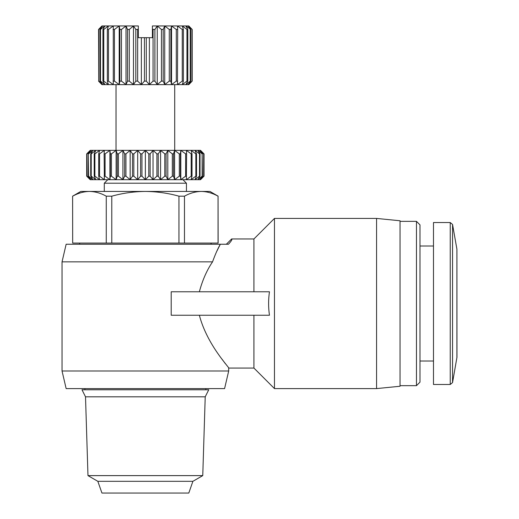 <?xml version="1.0" encoding="UTF-8"?>
<svg xmlns="http://www.w3.org/2000/svg" width="519" height="519" viewBox="0 0 519 519"><rect width="100%" height="100%" fill="white"/><g stroke="black" fill="none" stroke-linecap="round" stroke-linejoin="round"><path stroke-width="0.78" d="M205.219 396.814L208.742 389.769L81.989 389.769L85.512 396.814L205.219 396.814L202.76 475.618L87.977 475.618L85.512 396.814M456.908 249.172L452.555 224.468L452.555 382.548L456.96 357.241L456.908 249.172L456.908 357.851M97.832 481.314L192.899 481.314L188.793 493.05L101.945 493.05L97.832 481.314L87.977 475.618M450.239 384.488L450.239 222.534L433.488 222.534L433.488 384.488L450.239 384.488L452.555 382.548M192.899 481.314L202.76 475.618M433.488 246.006L419.994 246.006M433.488 361.016L419.994 361.016M416.472 385.662L416.472 221.36L419.994 224.876L419.994 382.146L416.472 385.662L400.039 385.662M205.809 389.769L205.809 388.595M84.921 389.769L84.921 388.595M416.472 221.36L400.039 221.36M62.04 370.994L228.691 370.994L224.584 388.595L66.147 388.595L62.04 370.994L62.04 261.848L212.543 261.848C206.86 270.211 202.468 280.189 199.354 291.775M376.567 218.421L400.039 220.77L400.039 386.253L376.567 388.595L274.467 388.595L274.467 218.421L376.567 218.421L376.567 388.595M269.458 315.247C268.317 307.423 268.317 299.599 269.458 291.775L171.205 291.775L171.205 315.247L269.458 315.247L253.927 315.247L253.927 368.062L228.691 368.062C229.417 367.471 207.185 345.09 199.354 315.247M221.898 359.012L225.376 363.715M72.673 243.067L72.602 196.176L72.673 243.067L218.129 243.067L218.058 196.176C212.563 193.126 206.971 191.543 201.268 191.433C195.566 191.543 189.967 193.126 184.472 196.176L184.472 243.067M186.444 191.433L186.444 183.213L104.287 183.213L104.287 191.433M174.708 150.354L174.708 84.629M116.022 150.354L116.022 84.629M188.793 84.629L192.186 81.113L188.793 84.629L101.945 84.629L98.545 81.113L101.945 84.629M144.431 81.113L146.3 81.113L146.3 37.686L144.431 37.686L144.431 81.113L141.356 84.629L137.665 81.113L137.665 29.473L138.326 28.824L138.326 25.95L133.48 25.95L133.48 84.629L129.283 81.113L129.283 29.473L133.48 25.95L135.822 29.473L135.822 81.113L133.48 84.629M228.691 370.994L228.691 368.062M253.927 368.062L274.467 388.595M253.927 291.775L253.927 238.961L274.467 218.421M216.592 251.676L220.341 244.241L66.147 244.241L62.04 261.848M226.589 244.241L228.438 244.241C231.344 241.134 232.408 239.376 231.623 238.961C232.408 239.369 231.344 241.134 228.438 244.241L220.341 244.241C217.948 248.27 215.346 254.141 212.543 261.848M211.09 244.241L211.09 243.067M79.641 244.241L79.641 243.067M106.259 243.067L106.259 196.176C100.764 193.126 95.165 191.543 89.463 191.433C83.76 191.543 78.168 193.126 72.673 196.176C78.168 193.126 83.76 191.543 89.463 191.433L80.815 191.433L72.602 196.176M178.951 243.067L178.951 196.176C167.961 193.126 156.77 191.543 145.365 191.433C133.96 191.543 122.769 193.126 111.78 196.176L111.78 243.067M218.058 243.067L218.058 196.176M106.259 196.176L111.78 196.176M218.129 196.176L209.916 191.433L89.463 191.433M178.951 196.176L184.472 196.176M202.559 177.66L200.529 179.691L90.209 179.691L86.699 176.175L86.699 153.877L90.241 150.354L200.529 150.354L204.032 153.877L204.032 176.175L200.49 179.691L203.792 176.175L203.649 153.877L203.649 176.175L199.685 179.691L202.462 176.175L202.138 153.877L202.138 176.175L197.823 179.691L200.023 176.175L200.023 153.877L199.517 153.877L199.517 176.175L194.943 179.691L196.519 176.175L196.519 153.877L195.845 153.877L195.845 176.175L191.096 179.691L192.017 176.175L192.017 153.877L191.187 153.877L191.187 176.175L186.36 179.691L186.613 153.877L185.64 153.877L185.64 176.175L180.82 179.691L180.398 176.175L180.398 153.877L179.308 153.877L179.308 176.175L174.598 179.691L173.508 176.175L173.508 153.877L172.321 153.877L172.321 176.175L167.799 179.691L166.067 176.175L166.067 153.877L164.802 153.877L164.802 176.175L160.572 179.691L158.224 176.175L158.224 153.877L156.907 153.877L156.907 176.175L153.04 179.691L150.134 176.175L150.134 153.877L148.784 153.877L148.784 176.175L145.365 179.691L141.947 176.175L141.947 153.877L140.604 153.877L140.604 176.175L137.691 179.691L133.824 176.175L133.824 153.877L132.507 153.877L132.507 176.175L130.159 179.691L125.929 176.175L125.929 153.877L124.664 153.877L124.664 176.175L122.932 179.691L118.416 176.175L118.416 153.877L117.223 153.877L117.223 176.175L116.133 179.691L111.423 176.175L111.423 153.877L110.333 153.877L110.333 176.175L109.911 179.691L105.091 176.175L105.091 153.877L104.118 153.877L104.371 179.691L99.544 176.175L99.544 153.877L98.714 153.877L98.714 176.175L99.635 179.691L94.886 176.175L94.886 153.877L94.211 153.877L94.211 176.175L95.788 179.691L91.214 176.175L91.214 153.877L90.708 153.877L90.708 176.175L92.907 179.691L88.593 176.175L88.269 153.877L88.269 176.175L91.046 179.691L87.082 176.175L86.939 153.877L86.939 176.175L90.241 179.691L88.172 177.66M88.269 176.175L88.593 176.175M90.708 176.175L91.214 176.175M94.211 176.175L94.886 176.175M98.714 176.175L99.544 176.175M104.118 176.175L105.091 176.175M110.333 176.175L111.423 176.175M117.223 176.175L118.416 176.175M124.664 176.175L125.929 176.175M132.507 176.175L133.824 176.175M140.604 176.175L141.947 176.175M148.784 176.175L150.134 176.175M156.907 176.175L158.224 176.175M164.802 176.175L166.067 176.175M172.321 176.175L173.508 176.175M179.308 176.175L180.398 176.175M185.64 176.175L186.613 176.175M191.187 176.175L192.017 176.175M195.845 176.175L196.519 176.175M199.517 176.175L200.023 176.175M202.138 176.175L202.462 176.175M88.172 152.385L86.939 153.877M203.792 153.877L202.559 152.385M202.462 153.877L199.685 150.354L203.649 153.877M200.023 153.877L197.823 150.354L202.138 153.877M196.519 153.877L194.943 150.354L199.517 153.877M192.017 153.877L191.096 150.354L195.845 153.877M186.613 153.877L186.36 150.354L191.187 153.877M180.398 153.877L180.82 150.354L185.64 153.877M173.508 153.877L174.598 150.354L179.308 153.877M166.067 153.877L167.799 150.354L172.321 153.877M158.224 153.877L160.572 150.354L164.802 153.877M150.134 153.877L153.04 150.354L156.907 153.877M141.947 153.877L145.365 150.354L148.784 153.877M133.824 153.877L137.691 150.354L140.604 153.877M125.929 153.877L130.159 150.354L132.507 153.877M118.416 153.877L122.932 150.354L124.664 153.877M111.423 153.877L116.133 150.354L117.223 153.877M105.091 153.877L109.911 150.354L110.333 153.877M99.544 153.877L104.371 150.354L104.118 153.877M94.886 153.877L99.635 150.354L98.714 153.877M91.214 153.877L95.788 150.354L94.211 153.877M88.593 153.877L92.907 150.354L90.708 153.877M87.082 153.877L91.046 150.354L88.269 153.877M102.684 84.629L98.714 81.113L98.714 29.473L102.684 25.95L99.966 29.473L99.966 81.113L102.684 84.629M98.714 29.473L101.945 25.95L98.545 29.473L98.714 81.113M104.877 84.629L100.478 81.113L100.478 29.473L104.877 25.95L102.931 29.473L102.931 81.113L104.877 84.629M99.966 81.113L100.478 81.113M108.445 84.629L103.768 81.113L103.768 29.473L108.445 25.95L107.349 29.473L107.349 81.113L108.445 84.629M102.931 81.113L103.768 81.113M113.278 84.629L108.477 81.113L108.477 29.473L113.278 25.95L113.278 84.629M107.349 81.113L108.477 81.113M119.195 84.629L114.44 81.113L114.44 29.473L119.195 25.95L119.195 84.629L119.863 81.113L121.452 81.113L121.452 29.473L126.013 25.95L126.013 84.629L121.452 81.113M113.051 81.113L114.44 81.113M101.945 25.95L126.013 25.95L127.538 29.473L127.538 81.113L126.013 84.629M127.538 81.113L129.283 81.113M135.822 81.113L137.665 81.113M157.251 84.629L154.909 81.113L154.909 29.473L157.251 25.95L161.448 29.473L161.448 81.113L157.251 84.629L157.251 25.95L152.404 25.95L152.404 28.824L153.066 29.473L153.066 81.113L149.375 84.629L146.3 81.113M153.066 81.113L154.909 81.113M169.278 29.473L169.278 81.113L164.724 84.629L163.193 81.113L163.193 29.473L164.724 25.95L169.278 29.473L170.868 29.473L171.536 25.95L176.291 29.473L177.68 29.473L177.459 25.95L182.253 29.473L183.389 29.473L182.286 25.95L186.963 29.473L187.8 29.473L185.86 25.95L190.765 29.473L188.053 25.95L192.186 29.473L188.793 25.95L192.186 29.473L192.186 81.113L188.053 84.629L190.765 81.113L190.765 29.473M161.448 81.113L163.193 81.113M176.291 29.473L176.291 81.113L171.536 84.629L170.868 81.113L170.868 29.473M169.278 81.113L170.868 81.113M182.253 29.473L182.253 81.113L177.459 84.629L177.68 29.473M176.291 81.113L177.68 81.113M186.963 29.473L186.963 81.113L182.286 84.629L183.389 81.113L183.389 29.473M182.253 81.113L183.389 81.113M190.252 29.473L190.252 81.113L185.86 84.629L187.8 81.113L187.8 29.473M186.963 81.113L187.8 81.113M190.252 81.113L190.765 81.113M99.966 29.473L100.478 29.473M171.536 84.629L171.536 25.95L188.793 25.95M192.017 29.473L192.017 81.113M102.931 29.473L103.768 29.473M107.349 29.473L108.477 29.473M113.051 29.473L114.44 29.473M119.195 25.95L119.863 29.473L119.863 81.113M119.863 29.473L121.452 29.473M127.538 29.473L129.283 29.473M126.013 25.95L133.48 25.95M164.724 84.629L164.724 25.95L171.536 25.95M109.911 150.354L109.911 179.691M135.822 29.473L137.665 29.473M161.448 29.473L163.193 29.473M157.251 25.95L164.724 25.95M144.431 37.686L138.326 37.686L138.326 28.824M141.356 37.686L141.356 84.629M116.133 150.354L116.133 179.691M180.82 179.691L180.82 150.354M153.066 29.473L154.909 29.473M146.3 37.686L149.375 37.686L149.375 84.629M122.932 150.354L122.932 179.691M152.404 28.824L152.404 37.686L149.375 37.686M174.598 179.691L174.598 150.354M130.159 150.354L130.159 179.691M167.799 179.691L167.799 150.354M137.691 150.354L137.691 179.691M160.572 179.691L160.572 150.354M145.365 150.354L145.365 179.691M153.04 179.691L153.04 150.354M182.922 179.691L186.444 183.213M226.342 244.241L231.623 238.961L253.927 238.961M450.239 222.534L452.555 224.468M107.809 179.691L104.287 183.213"/></g></svg>
